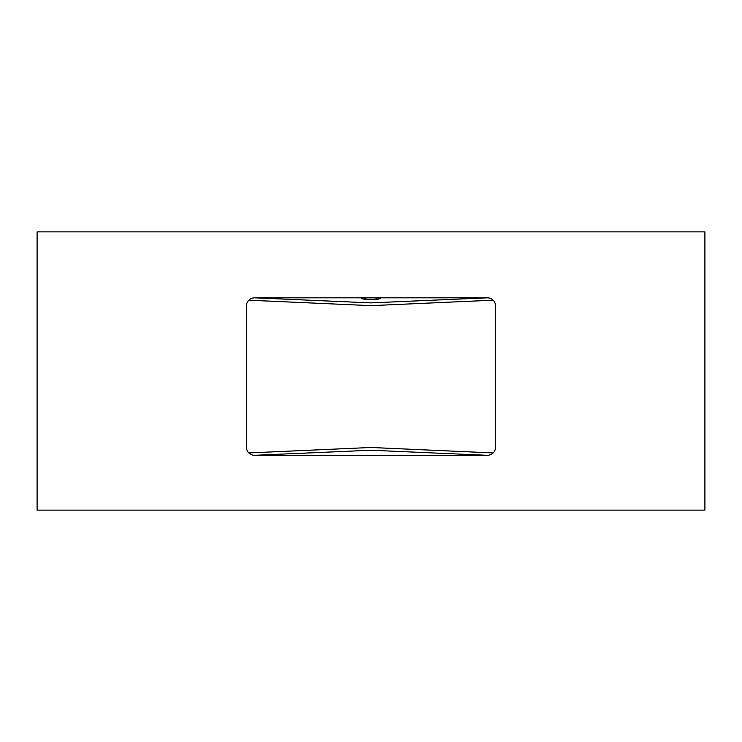 <?xml version="1.0" encoding="UTF-8"?>
<svg xmlns="http://www.w3.org/2000/svg" width="742" height="742" viewBox="0 0 742 742"><rect width="100%" height="100%" fill="white"/><g stroke="black" fill="none" stroke-linecap="round" stroke-linejoin="round"><path stroke-width="1.11" d="M704.9 510.125L704.9 231.875L37.1 231.875L37.1 510.125L704.9 510.125M487.308 297.82L254.692 297.82A8.348 8.348 0 0 0 246.344 306.168L246.344 446.962A8.348 8.348 0 0 0 254.692 455.31L487.308 455.31A8.348 8.348 0 0 0 495.656 446.962L495.656 306.168A8.348 8.348 0 0 0 487.308 297.82M248.858 452.935L371 447.482L493.142 452.935M487.503 455.31L371 450.246L254.497 455.31M493.142 300.195L371 305.648L248.858 300.195M254.497 297.82L371 302.884L487.503 297.82M495.359 449.179L495.359 303.951M246.641 303.951L246.641 449.179M363.645 297.82A8.904 1.085 180 0 0 362.096 298.432A8.904 1.085 180 0 0 371 299.518A8.904 1.085 180 0 0 379.904 298.432A8.904 1.085 180 0 0 378.355 297.82M377.122 297.82A7.921 0.965 0 0 1 378.921 298.432A7.921 0.965 0 0 1 371 299.397A7.921 0.965 0 0 1 363.079 298.432A7.921 0.965 0 0 1 364.878 297.82M365.518 297.82A7.132 0.872 180 0 0 363.868 298.377A7.132 0.872 180 0 0 371 299.249A7.132 0.872 180 0 0 378.132 298.377A7.132 0.872 180 0 0 376.482 297.82M361.261 297.607C360.352 298.794 363.608 299.434 371.037 299.527C380.655 299.499 381.026 298.099 380.739 297.607"/></g></svg>
